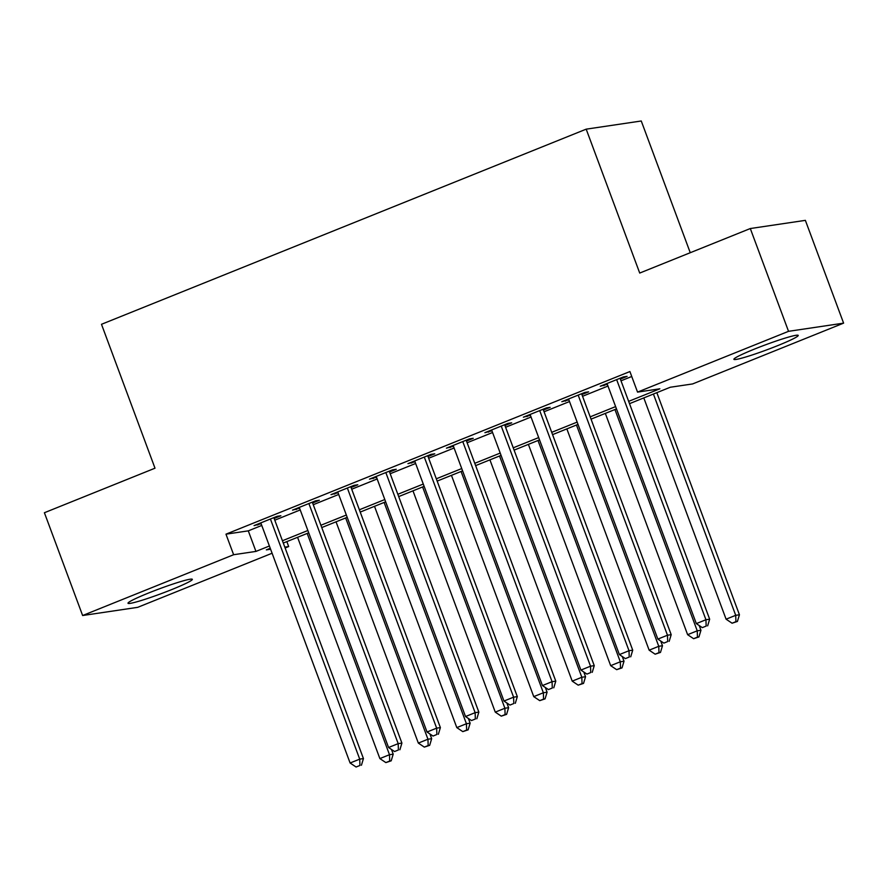 <?xml version="1.0" encoding="UTF-8"?>
<svg xmlns="http://www.w3.org/2000/svg" width="888" height="888" viewBox="0 0 888 888"><rect width="100%" height="100%" fill="white"/><g stroke="black" fill="none" stroke-linecap="round" stroke-linejoin="round"><path stroke-width="1.33" d="M148.562 593.018A34.31 2.575 -20.4 0 1 192.33 579.331A34.31 2.575 -20.4 0 1 171.773 589.565A34.31 2.575 -20.4 0 1 128.005 603.252A34.31 2.575 -20.4 0 1 148.562 593.018M754.445 349.095A34.31 2.575 -20.4 0 1 798.223 335.409A34.31 2.575 -20.4 0 1 777.666 345.643A34.31 2.575 -20.4 0 1 733.899 359.329A34.31 2.575 -20.4 0 1 754.445 349.095M690.254 252.714L641.258 120.99L586.191 129.16L101.487 324.298L155 468.198L44.4 512.731L82.628 615.517L233.622 554.723L255.944 551.415L269.397 545.998M586.191 129.16L639.715 273.06L750.305 228.538L805.372 220.357L843.6 323.143L692.607 383.938L670.285 387.246L629.514 403.663M286.846 541.613L288.678 546.553L285.126 547.985M272.094 553.235L137.696 607.337L82.628 615.517M274.148 518.459L280.874 515.75L277.156 516.305L254.068 525.596L261.116 523.709M312.609 502.974L319.347 500.266L315.629 500.821L292.541 510.112L299.578 508.225M351.082 487.49L357.809 484.781L354.09 485.325L331.013 494.627L338.051 492.74M389.555 472.005L396.281 469.286L392.563 469.841L369.486 479.132L376.523 477.245M428.016 456.51L434.754 453.801L431.035 454.356L407.947 463.647L414.985 461.76M466.489 441.025L473.226 438.317L469.497 438.872L446.42 448.163L453.457 446.276M504.961 425.541L511.688 422.832L507.969 423.376L484.892 432.678L491.93 430.791M543.423 410.056L550.16 407.337L546.442 407.892L523.354 417.182L530.391 415.295M581.895 394.561L588.633 391.852L584.903 392.407L561.827 401.698L568.864 399.811M628.649 401.365L659.862 388.8L637.54 392.108L629.903 371.55L225.974 534.165L248.296 530.858L261.749 525.441M274.781 520.19L300.222 509.945M313.253 504.706L338.694 494.461M351.726 489.21L377.156 478.976M390.198 473.726L415.628 463.492M428.66 458.241L454.101 447.996M467.132 442.757L492.574 432.512M505.605 427.261L531.035 417.027M544.067 411.777L569.508 401.543M582.539 396.292L607.98 386.047M621.012 380.808L631.734 376.49M620.368 379.076L627.095 376.368L623.376 376.923L600.299 386.213L607.337 384.326M750.305 228.538L788.533 331.324L843.6 323.143M225.974 534.165L233.622 554.723M637.54 392.108L788.533 331.324M282.428 540.748L307.87 530.502M320.901 525.263L346.342 515.018M359.374 509.779L384.804 499.533M397.835 494.283L423.276 484.049M436.308 478.799L461.749 468.553M474.78 463.314L500.21 453.069M513.242 447.818L538.683 437.584M551.714 432.334L577.156 422.1M590.187 416.849L615.617 406.604M270.252 548.296L266.356 549.861L270.607 549.239M284.804 547.13L288.678 546.553M616.472 408.913L591.042 419.147M578.01 424.397L552.569 434.643M539.538 439.882L514.096 450.127M501.065 455.378L475.635 465.612M462.604 470.862L437.162 481.096M424.131 486.346L398.69 496.592M385.658 501.831L360.228 512.076M347.197 517.327L321.756 527.561M308.724 532.811L283.283 543.045M248.296 530.858L255.944 551.415M603.707 384.837L604.018 385.658M565.245 400.322L565.545 401.143M526.773 415.806L527.072 416.639M488.3 431.302L488.611 432.123M449.839 446.786L450.138 447.608M411.366 462.271L411.666 463.092M372.893 477.766L373.204 478.588M334.421 493.251L334.732 494.072M295.959 508.735L296.259 509.557M257.487 524.22L257.798 525.041M616.649 379.631L705.938 619.735L696.325 623.609L607.026 383.505M620.057 378.255L709.656 619.191L705.938 619.735L706.16 626.084L702.308 627.627L706.16 626.084M707.647 625.862L709.656 619.191M696.325 623.609L702.308 627.627M643.8 397.913L726.084 619.191L735.708 615.317L739.427 614.774L656.831 392.663M735.93 621.667L732.078 623.21L737.417 621.445L735.93 621.667L735.708 615.317L653.413 394.039M732.078 623.21L726.084 619.191M739.427 614.774L737.417 621.445M578.177 395.116L667.476 635.231L657.853 639.094L568.553 398.99M581.596 393.739L671.195 634.676L667.476 635.231L667.687 641.569L663.847 643.112L667.687 641.569M669.175 641.347L671.195 634.676M657.853 639.094L663.847 643.112M539.704 410.6L629.004 650.715L619.38 654.589L530.092 414.474M543.123 409.235L632.722 650.16L629.004 650.715L629.226 657.053L625.374 658.607L629.226 657.053M630.713 656.831L632.722 650.16M619.38 654.589L625.374 658.607M501.243 426.096L590.531 666.2L580.919 670.074L491.619 429.959M504.65 424.719L594.25 665.645L590.531 666.2L590.753 672.538L586.901 674.092L590.753 672.538M592.24 672.327L594.25 665.645M580.919 670.074L586.901 674.092M462.77 441.58L552.07 681.684L542.446 685.558L453.146 445.454M466.178 440.204L555.788 681.14L552.07 681.684L552.281 688.034L548.44 689.576L552.281 688.034M553.768 687.812L555.788 681.14M542.446 685.558L548.44 689.576M605.327 413.397L687.623 634.676L697.235 630.813L700.954 630.258L699.2 625.54M697.457 637.151L693.606 638.694L698.945 636.929L697.457 637.151L697.235 630.813L614.94 409.523M693.606 638.694L687.623 634.676M700.954 630.258L698.945 636.929M566.855 428.893L649.15 650.171L658.763 646.298L662.492 645.743L660.739 641.036M658.985 652.636L655.144 654.19L660.472 652.414L658.985 652.636L658.763 646.298L576.479 425.019M655.144 654.19L649.15 650.171M662.492 645.743L660.472 652.414M528.393 444.377L610.678 665.656L620.301 661.782L624.02 661.227L622.266 656.521M620.512 668.12L616.672 669.674L622.011 667.898L620.512 668.12L620.301 661.782L538.006 440.504M616.672 669.674L610.678 665.656M624.02 661.227L622.011 667.898M489.921 459.862L572.216 681.14L581.829 677.267L585.547 676.723L583.793 672.005M582.051 683.616L578.199 685.159L583.538 683.394L582.051 683.616L581.829 677.267L499.533 455.988M578.199 685.159L572.216 681.14M585.547 676.723L583.538 683.394M424.298 457.065L513.597 697.18L503.973 701.043L414.685 460.939M427.716 455.688L517.316 696.625L513.597 697.18L513.819 703.518L509.967 705.061L513.819 703.518M515.306 703.296L517.316 696.625M503.973 701.043L509.967 705.061M451.448 475.346L533.744 696.625L543.356 692.762L547.086 692.207L545.332 687.49M543.578 699.1L539.738 700.643L545.066 698.878L543.578 699.1L543.356 692.762L461.072 471.484M539.738 700.643L533.744 696.625M547.086 692.207L545.066 698.878M385.825 472.549L475.124 712.664L465.512 716.538L376.212 476.423M389.244 471.184L478.843 712.109L475.124 712.664L475.346 719.003L471.495 720.557L475.346 719.003M476.834 718.78L478.843 712.109M465.512 716.538L471.495 720.557M412.976 490.842L495.271 712.12L504.895 708.247L508.613 707.692L506.859 702.985M505.106 714.585L501.265 716.139L506.593 714.363L505.106 714.585L504.895 708.247L422.599 486.968M501.265 716.139L495.271 712.12M508.613 707.692L506.593 714.363M347.363 488.045L436.652 728.149L427.039 732.023L337.74 491.908M350.771 486.668L440.381 727.594L436.652 728.149L436.874 734.487L433.033 736.041L436.874 734.487M438.361 734.276L440.381 727.594M427.039 732.023L433.033 736.041M374.514 506.327L456.809 727.605L466.422 723.731L470.141 723.176L468.387 718.47M466.644 730.069L462.792 731.623L468.131 729.847L466.644 730.069L466.422 723.731L384.127 502.453M462.792 731.623L456.809 727.605M470.141 723.176L468.131 729.847M308.891 503.529L398.19 743.633L388.567 747.507L299.278 507.403M312.31 502.153L401.909 743.09L398.19 743.633L398.401 749.983L394.561 751.525L398.401 749.983M399.9 749.761L401.909 743.09M388.567 747.507L394.561 751.525M336.041 521.811L418.337 743.09L427.949 739.216L431.679 738.672L429.925 733.954M428.171 745.565L424.32 747.108L429.659 745.343L428.171 745.565L427.949 739.216L345.665 517.937M424.32 747.108L418.337 743.09M431.679 738.672L429.659 745.343M270.418 519.014L359.718 759.129L350.105 763.003L260.806 522.888M273.837 517.637L363.436 758.574L359.718 759.129L359.94 765.467L356.088 767.01L359.94 765.467M361.427 765.245L363.436 758.574M350.105 763.003L356.088 767.01M297.569 537.296L379.864 758.574L389.488 754.711L393.206 754.156L391.453 749.439M389.699 761.049L385.858 762.592L391.186 760.827L389.699 761.049L389.488 754.711L307.193 533.433M385.858 762.592L379.864 758.574M393.206 754.156L391.186 760.827"/></g></svg>
